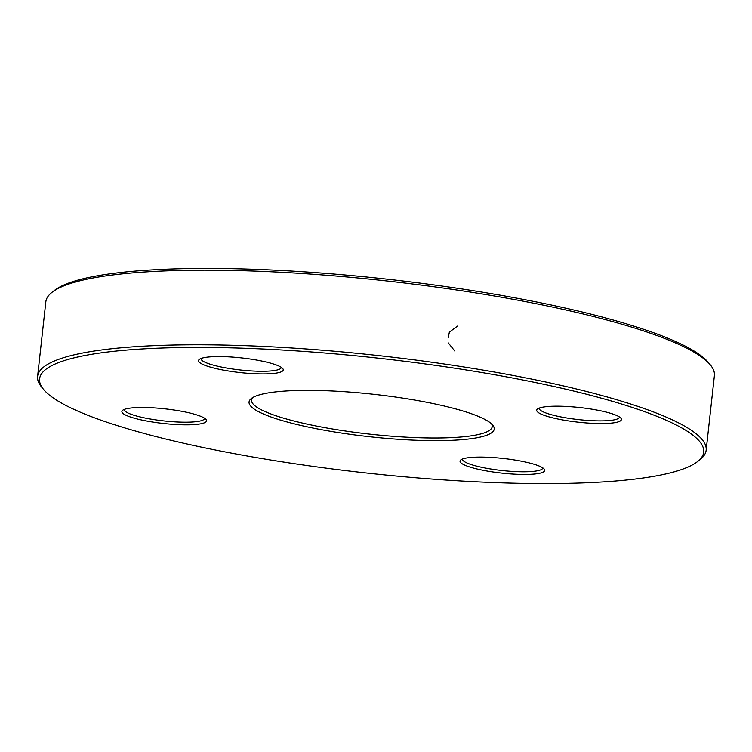 <?xml version="1.0" encoding="UTF-8"?>
<svg xmlns="http://www.w3.org/2000/svg" width="752" height="752" viewBox="0 0 752 752"><rect width="100%" height="100%" fill="white"/><g stroke="black" fill="none" stroke-linecap="round" stroke-linejoin="round"><path stroke-width="1.13" d="M43.625 389.48L41.661 387.111A336.313 58.101 6.3 0 1 37.6 376.414A336.313 58.101 6.3 0 1 445.814 364.231A336.313 58.101 6.3 0 1 706.156 450.222A336.313 58.101 6.3 0 1 699.858 459.782L697.433 461.662A334.067 57.716 -173.7 0 0 445.081 366.75A334.067 57.716 -173.7 0 0 43.625 389.48A334.067 57.716 -173.7 0 0 365.303 472.876A334.067 57.716 -173.7 0 0 697.433 461.662M706.156 450.222L714.4 375.586A336.313 58.101 -173.7 0 0 710.339 364.889A336.313 58.101 -173.7 0 0 454.058 289.605A336.313 58.101 -173.7 0 0 52.142 292.218A336.313 58.101 -173.7 0 0 45.844 301.778L37.6 376.414M252.757 397.545A121.072 20.915 -173.7 0 0 251.544 400.026A121.072 20.915 -173.7 0 0 369.589 434.111A121.072 20.915 -173.7 0 0 492.222 426.6A121.072 20.915 -173.7 0 0 491.573 423.912M52.142 292.218L54.567 290.338A334.067 57.716 6.3 0 1 386.697 279.124A334.067 57.716 6.3 0 1 708.375 362.52L710.339 364.889M398.748 397.517A123.319 21.3 6.3 0 1 492.72 425.115A123.319 21.3 6.3 0 1 369.298 436.686A123.319 21.3 6.3 0 1 251.375 398.475A123.319 21.3 6.3 0 1 398.748 397.517M250.266 359.033A42.601 7.36 6.3 0 1 282.724 368.574A42.601 7.36 6.3 0 1 240.085 372.569A42.601 7.36 6.3 0 1 199.355 359.371A42.601 7.36 6.3 0 1 250.266 359.033M173.59 409.943A42.601 7.36 6.3 0 1 206.048 419.475A42.601 7.36 6.3 0 1 163.41 423.47A42.601 7.36 6.3 0 1 122.679 410.272A42.601 7.36 6.3 0 1 173.59 409.943M511.745 459.547A42.601 7.36 6.3 0 1 544.204 469.088A42.601 7.36 6.3 0 1 501.575 473.083A42.601 7.36 6.3 0 1 460.835 459.886A42.601 7.36 6.3 0 1 511.745 459.547M588.421 408.646A42.601 7.36 6.3 0 1 620.879 418.178A42.601 7.36 6.3 0 1 578.25 422.182A42.601 7.36 6.3 0 1 537.511 408.975A42.601 7.36 6.3 0 1 588.421 408.646M539.212 408.092A40.354 6.975 -173.7 0 0 539.184 408.242A40.354 6.975 -173.7 0 0 578.532 419.597A40.354 6.975 -173.7 0 0 619.413 417.097A40.354 6.975 -173.7 0 0 619.422 416.946M201.057 358.478A40.354 6.975 -173.7 0 0 201.028 358.629A40.354 6.975 -173.7 0 0 240.377 369.993A40.354 6.975 -173.7 0 0 281.257 367.484A40.354 6.975 -173.7 0 0 281.257 367.333M124.381 409.379A40.354 6.975 -173.7 0 0 124.353 409.53A40.354 6.975 -173.7 0 0 163.701 420.894A40.354 6.975 -173.7 0 0 204.582 418.394A40.354 6.975 -173.7 0 0 204.582 418.234M462.536 458.993A40.354 6.975 -173.7 0 0 462.508 459.143A40.354 6.975 -173.7 0 0 501.857 470.498A40.354 6.975 -173.7 0 0 542.737 467.998A40.354 6.975 -173.7 0 0 542.747 467.847M448.314 337.394L449.367 332.093L457.526 326.086M454.772 351.015L448.183 342.771"/></g></svg>
